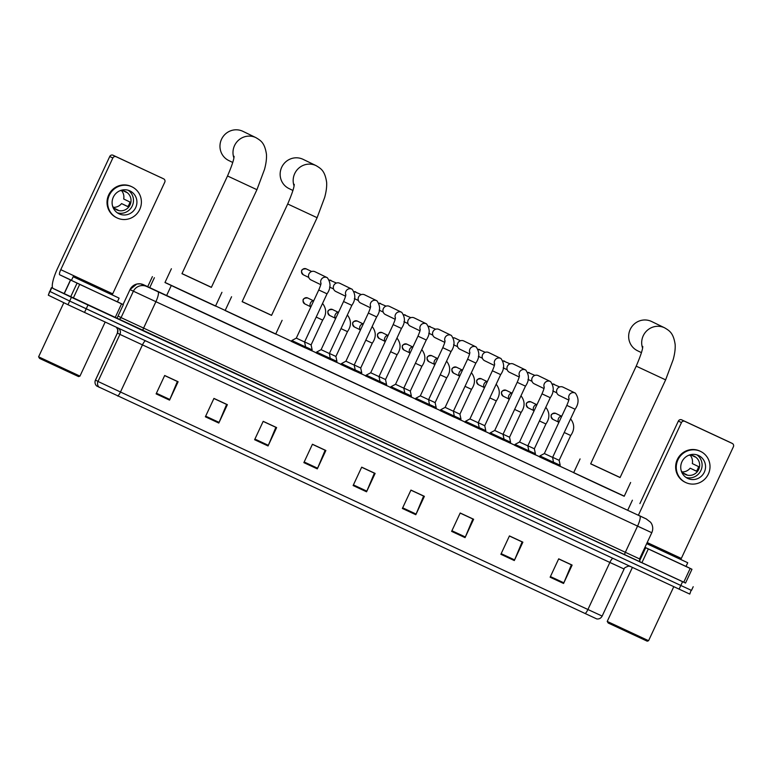 <?xml version="1.0" encoding="UTF-8"?>
<svg xmlns="http://www.w3.org/2000/svg" width="772" height="772" viewBox="0 0 772 772"><rect width="100%" height="100%" fill="white"/><g stroke="black" fill="none" stroke-linecap="round" stroke-linejoin="round"><path stroke-width="1.16" d="M311.724 350.777L305.22 347.796M336.524 362.319L330.03 359.337M361.335 373.86L354.83 370.878M379.033 376.524L385.517 379.534L386.56 384.495L386.589 385.633L379.641 382.42M403.833 388.065L410.318 391.076L411.36 396.036L411.399 397.175L404.441 393.961M428.643 399.606L435.128 402.617L436.17 407.577L436.199 408.716L429.251 405.503M460.546 420.036L454.052 417.044M478.244 422.689L484.739 425.7L485.781 430.66L485.81 431.799L478.852 428.585M503.054 434.231L509.539 437.242L510.582 442.202L510.61 443.34L503.662 440.127M527.855 445.772L534.349 448.783L535.392 453.743L535.421 454.882L528.463 451.668M559.768 466.201L553.273 463.21M329.383 353.528L351.839 305.365L343.569 301.514L321.113 349.668L329.383 353.528L330.455 359.617L316.211 352.968M340.742 364.403L341.446 363.602L355.226 370.029L355.255 371.168L340.742 364.403M379.612 382.478L365.359 375.848L366.246 375.144L380.036 381.571L379.602 382.497M404.412 394.029L390.159 387.39L391.047 386.685L404.837 393.112L404.403 394.038M305.191 347.854L291.411 341.427M428.595 399.693L451.051 351.54L442.781 347.68L420.325 395.833L428.595 399.693L429.676 405.792L415.433 399.134M453.405 411.235L475.861 363.081L467.591 359.221L445.135 407.375L453.405 411.235L454.476 417.334L440.233 410.675M464.763 422.11L465.468 421.309L479.248 427.736L479.277 428.875L464.763 422.11M503.633 440.194L489.38 433.555L490.268 432.851L504.058 439.278L503.624 440.214M528.434 451.736L514.654 445.309M552.617 457.4L575.082 409.247L566.802 405.387L544.347 453.55L552.617 457.4L553.698 463.499L539.454 456.85M165.015 282.436L624.258 496.155M147.626 286.866L152.402 276.617L147.645 286.875M573.702 472.609L559.797 466.134M539.522 456.696L534.996 454.592M514.721 445.154L510.186 443.051M489.911 433.613L485.385 431.509M465.111 422.072L460.575 419.968M440.301 410.53L435.775 408.427M415.5 398.989L410.974 396.885M390.7 387.447L386.164 385.344M365.889 375.906L361.364 373.802M341.089 364.365L336.553 362.261M316.279 352.823L311.753 350.71M291.478 341.282L275.758 333.967M225.192 310.431L215.581 305.963M147.713 286.692L646.637 519.122L146.748 286.508A10.142 10.123 118.7 0 0 133.286 291.42L121.069 317.61L639.563 558.909C639.776 561.505 640.123 562.595 640.635 562.19M685.555 583.005L52.969 288.371M691.143 590.213L689.782 594.073L686.781 592.703L67.975 304.718L48.318 295.193L49.678 291.333L69.683 301.041L50.035 291.517L51.753 287.84M84.505 312.467L86.223 308.79L69.683 301.041L680.817 585.466L86.223 308.79L87.931 305.123M691.5 590.397L680.817 585.466L691.5 590.397L693.208 586.72M585.118 613.557A5.066 1.148 -65 0 0 587.917 609.504L602.16 616.075C600.983 618.237 599.188 619.192 596.795 618.941L96.722 386.01C94.995 384.34 94.58 382.352 95.467 380.056A5.066 5.066 118.7 0 0 96.741 386.029M558.658 558.918L571.376 564.834L563.84 582.821A4.053 0.917 115 0 1 563.56 583.468L572.129 565.085L558.696 558.832L550.127 577.215L563.56 583.468M509.404 536L522.123 541.915L514.596 559.903A4.053 0.917 115 0 1 514.306 560.549L522.876 542.166L509.443 535.913L500.874 554.296L514.306 560.549M460.16 513.081L472.869 518.996L465.342 536.984A4.053 0.917 115 0 1 465.053 537.63L473.622 519.247L460.199 512.994L451.62 531.377L465.053 537.63M410.907 490.162L423.616 496.078L416.089 514.065A4.053 0.917 115 0 1 415.809 514.712L424.378 496.328L410.945 490.085L402.376 508.458L415.809 514.712M164.648 375.578L177.367 381.493L169.84 399.481A4.053 0.917 115 0 1 169.55 400.128L178.12 381.744L164.687 375.491L156.118 393.874L169.55 400.128M213.902 398.497L226.611 404.412L219.084 422.4A4.053 0.917 115 0 1 218.804 423.046L227.373 404.663L213.94 398.41L205.371 416.793L218.804 423.046M263.155 421.406L275.865 427.321L268.338 445.319A4.053 0.917 115 0 1 268.048 445.955L276.627 427.582L263.194 421.329L254.615 439.712L268.048 445.955M312.399 444.325L325.118 450.24L317.591 468.228A4.053 0.917 115 0 1 317.302 468.874L325.871 450.491L312.438 444.247L303.869 462.631L317.302 468.874M361.653 467.243L374.372 473.159L366.835 491.146A4.053 0.917 115 0 1 366.555 491.793L375.124 473.41L361.692 467.166L353.122 485.54L366.555 491.793M48.318 295.193L51.396 287.666M121.561 303.859L123.337 304.679L116.91 318.46L115.134 317.639L121.561 303.859L79.69 284.376L73.263 298.166L53.229 288.554A20.284 4.593 115 0 1 57.668 268.164L109.74 156.504A2.538 2.47 -64.1 0 1 113.05 155.24L116.147 156.745A2.538 2.47 115.9 0 0 112.837 157.999L60.766 269.669A5.066 1.148 -65 0 0 59.656 274.764L79.69 284.376M115.134 317.639L73.263 298.166M112.249 294.875A5.066 1.148 -65 0 1 112.702 293.833L164.774 182.173A2.538 2.47 115.9 0 0 163.606 178.834L113.05 155.24M163.606 178.834L116.147 156.745M116.91 318.46L123.337 304.679L117.431 301.755M129.87 190.887A12.68 12.342 115.9 0 0 113.359 197.072A12.68 12.342 115.9 0 0 119.158 213.863A12.68 12.342 115.9 0 0 135.669 207.668A12.68 12.342 115.9 0 0 129.87 190.887M112.577 206.066A10.142 9.872 115.9 0 0 130.024 204.956A10.142 9.872 115.9 0 0 120.017 190.713M132.031 186.863L131.414 186.554A17.235 16.791 115.9 0 0 108.727 194.862A17.235 16.791 115.9 0 0 116.379 217.579L116.997 217.887A17.235 16.791 115.9 0 0 139.684 209.579A17.235 16.791 115.9 0 0 131.8 186.747A17.235 16.791 115.9 0 0 109.344 195.171A17.235 16.791 115.9 0 0 116.997 217.887M127.824 206.539L121.561 203.586L127.766 206.597A10.142 9.872 -64.1 0 0 129.908 202.003L123.703 198.993A10.142 9.872 115.9 0 0 121.58 190.626M113.484 207.35A10.142 9.872 115.9 0 0 121.561 203.586M114.478 208.372L118.261 210.206A10.142 9.872 -64.1 0 1 116.215 209.608M123.308 190.838L126.56 192.411A10.142 9.872 -64.1 0 0 125.054 191.379M117.344 212.811A12.68 12.342 115.9 0 0 128.268 190.269M78.609 376.601L39.594 358.43L38.6 356.828L79.96 376.109L78.609 376.601M118.521 297.847L73.157 276.723L118.521 297.847M119.11 298.146L117.392 301.823L97.002 292.414L71.449 280.39L73.157 276.723M81.543 280.641L111.11 294.422L81.543 280.641M233.868 157.864A16.222 15.807 -64.1 0 1 255.957 137.657L242.919 131.337A16.222 15.807 115.9 0 0 221.574 139.163A16.222 15.807 115.9 0 0 228.773 160.537L232.748 162.467M234.07 156.291C234.041 159.321 231.861 165.883 227.518 175.977L181.97 273.674L211.374 287.387L256.931 189.69L264.497 169.435C266.079 163.635 266.736 158.569 266.446 154.217C264.651 142.55 260.656 140.543 255.957 137.657M211.412 287.309L181.999 273.597M221.94 292.318L215.513 306.098L193.087 295.744L164.967 282.533L171.394 268.743M294.045 185.869A16.222 15.807 -64.1 0 1 315.912 165.555A16.222 15.807 -64.1 0 1 316.134 165.652L303.097 159.341A16.222 15.807 115.9 0 0 281.751 167.157A16.222 15.807 115.9 0 0 288.95 188.542L292.926 190.472M294.248 184.296C294.219 187.316 292.028 193.878 287.695 203.982L242.138 301.669L271.551 315.381L317.109 217.694L324.665 197.439C326.257 191.639 326.913 186.563 326.624 182.221C324.829 170.544 320.834 168.537 316.134 165.652M271.58 315.314L242.176 301.601M282.118 320.312L275.691 334.102L253.264 323.748L225.144 310.527L231.571 296.747M642.565 348.037A16.222 15.807 -64.1 0 1 664.644 327.83L651.616 321.509A16.222 15.807 115.9 0 0 630.261 329.335A16.222 15.807 115.9 0 0 637.46 350.71L641.436 352.64M642.767 346.464C642.729 349.494 640.548 356.056 636.215 366.15L590.657 463.847L620.07 477.559L665.628 379.863L673.184 359.607C674.776 353.808 675.432 348.741 675.143 344.389C673.348 332.722 669.353 330.715 664.644 327.83M620.099 477.482L590.696 463.769M630.637 482.49L624.21 496.271L601.774 485.916L573.664 472.705L580.09 458.915M318.759 289.973L327.029 293.823L304.573 341.986L296.303 338.126L318.759 289.973C321.731 282.938 320.708 283.845 321.027 283.054M304.573 341.986L305.615 346.946L291.835 340.52L291.401 341.446M311.039 279.956A4.564 4.449 -64.1 0 1 308.945 273.944A4.564 4.449 -64.1 0 1 315.024 271.744M330.426 358.488L316.636 352.061L316.202 352.987M335.849 291.498A4.564 4.449 -64.1 0 1 333.745 285.486A4.564 4.449 -64.1 0 1 339.825 283.285M368.369 313.056L376.639 316.906L354.184 365.069L345.914 361.209L368.369 313.056C371.342 306.021 370.319 306.928 370.637 306.137M360.649 303.039A4.564 4.449 -64.1 0 1 358.555 297.027A4.564 4.449 -64.1 0 1 364.635 294.827M393.17 324.597L401.45 328.447L378.994 376.611L370.714 372.751L393.17 324.597C396.142 317.562 395.129 318.469 395.438 317.678M385.46 314.58A4.564 4.449 -64.1 0 1 383.356 308.568A4.564 4.449 -64.1 0 1 389.435 306.368M417.98 336.138L426.25 339.998L403.795 388.152L395.525 384.292L417.98 336.138C420.952 329.104 419.929 330.011 420.238 329.219M410.26 326.122A4.564 4.449 -64.1 0 1 408.156 320.11A4.564 4.449 -64.1 0 1 414.246 317.91M429.637 404.653L415.857 398.227L415.423 399.153M435.07 337.663A4.564 4.449 -64.1 0 1 432.967 331.651A4.564 4.449 -64.1 0 1 439.046 329.451M454.447 416.195L440.658 409.768L440.223 410.694M459.871 349.205A4.564 4.449 -64.1 0 1 457.767 343.193A4.564 4.449 -64.1 0 1 463.847 340.992M492.391 370.763L500.661 374.623L478.206 422.776L469.936 418.926L492.391 370.763C495.363 363.728 494.341 364.635 494.659 363.844M484.671 360.746A4.564 4.449 -64.1 0 1 482.577 354.734A4.564 4.449 -64.1 0 1 488.657 352.534M517.201 382.304L525.471 386.164L503.016 434.318L494.736 430.467L517.201 382.304C520.164 375.269 519.151 376.176 519.459 375.385M509.481 372.287A4.564 4.449 -64.1 0 1 507.378 366.285A4.564 4.449 -64.1 0 1 513.457 364.075M542.002 393.845L550.272 397.705L527.816 445.859L519.546 442.009L542.002 393.845C544.974 386.811 543.951 387.718 544.26 386.926M527.816 445.859L528.859 450.829L515.078 444.392L514.644 445.328M534.282 383.829A4.564 4.449 -64.1 0 1 532.188 377.826A4.564 4.449 -64.1 0 1 538.267 375.626M553.669 462.37L539.879 455.934L539.445 456.87M559.092 395.38A4.564 4.449 -64.1 0 1 556.988 389.368A4.564 4.449 -64.1 0 1 563.01 387.129A4.564 4.449 -64.1 0 1 563.068 387.168M316.192 317.08L322.677 320.09L311.106 344.91L304.612 341.899M310.653 307.352A4.564 4.449 -64.1 0 1 313.876 300.453M311.106 344.91L312.149 349.87L305.596 346.84M340.992 328.621L347.477 331.632L335.907 356.452L329.422 353.441M335.463 318.894A4.564 4.449 -64.1 0 1 338.676 311.994M335.907 356.452L336.949 361.412L330.406 358.391M365.793 340.162L372.287 343.173L360.717 367.993L354.223 364.982M360.263 330.435A4.564 4.449 -64.1 0 1 363.487 323.536M360.717 367.993L361.759 372.953L355.207 369.933M385.074 341.977A4.564 4.449 -64.1 0 1 388.287 335.077M386.56 384.495L380.007 381.474M409.874 353.518A4.564 4.449 -64.1 0 1 413.088 346.618M411.36 396.036L404.817 393.016M434.684 365.06A4.564 4.449 -64.1 0 1 437.898 358.16M436.17 407.577L429.618 404.557M465.014 386.338L471.499 389.349L459.929 414.159L453.444 411.148M459.485 376.601A4.564 4.449 -64.1 0 1 462.698 369.701M459.929 414.159L460.971 419.119L454.428 416.098M484.285 388.142A4.564 4.449 -64.1 0 1 487.508 381.243M485.781 430.66L479.229 427.64M509.095 399.684A4.564 4.449 -64.1 0 1 512.309 392.784M510.582 442.202L504.039 439.181M533.896 411.225A4.564 4.449 -64.1 0 1 537.119 404.325M535.392 453.743L528.839 450.723M564.236 432.503L570.72 435.514L559.15 460.324L552.665 457.313M558.706 422.767A4.564 4.449 -64.1 0 1 561.919 415.867M559.15 460.324L560.192 465.294L553.64 462.264M690.178 568.453L691.963 569.273L685.526 583.053L683.751 582.233L690.178 568.453L648.316 548.969L641.889 562.749L640.442 562.084M683.751 582.233L641.889 562.749M639.891 503.595L678.356 421.087A2.538 2.47 -64.1 0 1 681.666 419.833L684.774 421.338A2.538 2.47 115.9 0 0 681.464 422.593L642.999 505.081M680.875 559.468A5.066 1.148 -65 0 1 681.329 558.426L733.4 446.766A2.538 2.47 115.9 0 0 732.232 443.427L729.135 441.922A2.538 2.47 -64.1 0 1 729.164 441.931L681.666 419.833M732.271 443.437L729.164 441.931A2.538 2.47 -64.1 0 1 729.202 441.951M732.232 443.427L684.774 421.338M644.938 547.377L648.316 548.969M685.536 583.053L691.963 569.273L686.047 566.349M698.496 455.47A12.68 12.342 115.9 0 0 681.985 461.666A12.68 12.342 115.9 0 0 687.784 478.447A12.68 12.342 115.9 0 0 704.286 472.261A12.68 12.342 115.9 0 0 698.496 455.47M681.203 470.659A10.142 9.872 115.9 0 0 698.65 469.55A10.142 9.872 115.9 0 0 688.643 455.306M700.658 451.446L700.04 451.147A17.235 16.791 115.9 0 0 677.353 459.456A17.235 16.791 115.9 0 0 684.996 482.172L685.623 482.471A17.235 16.791 115.9 0 0 708.3 474.162A17.235 16.791 115.9 0 0 700.426 451.34A17.235 16.791 115.9 0 0 677.97 459.755A17.235 16.791 115.9 0 0 685.623 482.471M696.441 471.123L690.187 468.179L696.392 471.19A10.142 9.872 -64.1 0 0 698.535 466.597L692.33 463.586A10.142 9.872 115.9 0 0 690.207 455.219M682.11 471.933A10.142 9.872 115.9 0 0 690.187 468.179M683.104 472.966L686.887 474.799A10.142 9.872 -64.1 0 1 684.841 474.191M691.934 455.422L695.186 457.005A10.142 9.872 -64.1 0 0 693.681 455.972M685.97 477.405A12.68 12.342 115.9 0 0 696.894 454.862M647.235 641.194L608.22 623.023L607.226 621.421L648.577 640.702L647.235 641.194M646.724 543.556L687.736 562.74L646.685 543.652M687.736 562.74L686.018 566.416L644.967 547.329M650.159 545.235L679.736 559.005L650.159 545.235M149.652 287.84L154.381 277.698M166.53 295.734L171.249 285.621M627.684 510.321L632.403 500.198M648.104 531.001L636.707 525.751M646.299 518.958A10.142 9.332 115.5 0 0 646.222 518.919L650.671 522.306L651.674 523.927C653.044 526.842 653.073 529.775 651.78 532.719L130.005 289.625L123.057 304.525L130.005 289.625A10.142 10.123 118.7 0 1 143.467 284.714L146.748 286.508M640.606 562.18L143.003 330.715A2.538 0.579 115 0 1 143.563 328.168L155.77 301.977A10.142 2.297 -65 0 0 157.99 291.787M638.396 515.194L646.222 518.919A10.142 9.332 115.5 0 0 646.145 518.88M143.003 330.715L116.929 318.421M71.4 297.365L67.975 304.718M682.525 581.798L679.099 589.142M118.068 315.97L121.069 317.61A2.538 2.528 -61.3 0 1 117.701 318.836M639.756 515.957A10.142 2.297 -65 0 1 637.537 526.147L625.32 552.347A2.538 0.579 115 0 0 624.77 554.894M129.976 289.606L136.798 284.028L140.514 283.845L147.722 286.663L143.467 284.714M612.881 558.33A5.066 1.148 -65 0 0 609.861 562.45L120.384 334.604L117.412 333.002L117.749 329.702L116.466 327.347M630.57 566.455L628.524 566.098C625.252 567.285 623.786 568.26 624.104 569.022L609.861 562.45L587.917 609.504L120.48 392.002A5.066 1.148 115 0 1 117.682 396.055M116.485 327.357A5.066 5.066 -61.3 0 1 117.441 333.022L95.496 380.075L98.44 381.667L120.48 392.002L142.424 344.949A5.066 1.148 -65 0 1 145.445 340.828M99.241 387.39A5.066 5.066 118.7 0 1 97.996 381.445L119.93 334.382A5.066 5.066 -61.3 0 0 118.531 328.303M620.427 567.304L609.031 562.055M366.835 491.146L353.422 484.903M317.591 468.228L304.168 461.984M268.338 445.319L254.914 439.075M219.084 422.4L205.67 416.156M169.84 399.481L156.417 393.238M416.089 514.065L402.666 507.822M465.342 536.984L451.919 530.74M514.596 559.903L501.173 553.659M563.84 582.821L550.426 576.578M112.702 293.833L60.766 269.669M71.497 280.275L59.656 274.764M64.047 293.794L70.474 280.004M112.837 157.999L109.74 156.504M70.599 280.062L64.172 293.852M70.628 296.93L77.065 283.141M227.518 175.977L256.931 189.69M287.695 203.982L317.109 217.694M636.215 366.15L665.628 379.863M303.367 274.822A3.3 3.213 -64.1 0 1 301.862 270.461A3.3 3.213 -64.1 0 1 306.156 268.849A3.3 0.743 115 0 1 306.156 268.849A3.3 3.213 -64.1 0 1 306.195 268.878A3.3 3.213 -64.1 0 1 306.243 268.897M320.978 283.507A4.564 4.449 -64.1 0 1 327.289 277.698M336.447 283.054L329.538 280.082A3.3 3.213 -64.1 0 1 330.956 280.39L330.956 280.39A3.3 3.213 -64.1 0 1 331.043 280.439M345.779 295.049A4.564 4.449 -64.1 0 1 352.1 289.239M361.248 294.595L354.348 291.623A3.3 3.213 -64.1 0 1 355.767 291.932A3.3 0.743 115 0 1 355.767 291.932A3.3 3.213 -64.1 0 1 355.805 291.961A3.3 3.213 -64.1 0 1 355.853 291.98M370.589 306.59A4.564 4.449 -64.1 0 1 376.9 300.781M379.158 303.184A3.3 3.213 -64.1 0 1 380.567 303.483A3.3 0.743 115 0 1 380.567 303.483A3.3 3.213 -64.1 0 1 380.654 303.521M395.389 318.132A4.564 4.449 -64.1 0 1 401.701 312.322M410.858 317.678L403.959 314.715A3.3 3.213 -64.1 0 1 405.368 315.024A3.3 0.743 115 0 1 405.368 315.024A3.3 3.213 -64.1 0 1 405.464 315.063M420.2 329.673A4.564 4.449 -64.1 0 1 426.511 323.864M435.669 329.219L428.759 326.257A3.3 3.213 -64.1 0 1 430.178 326.566L430.178 326.566A3.3 3.213 -64.1 0 1 430.265 326.604M445 341.224A4.564 4.449 -64.1 0 1 451.311 335.405M455.026 338.126L453.569 337.798A3.3 3.213 -64.1 0 1 454.978 338.107L454.978 338.107A3.3 3.213 -64.1 0 1 455.065 338.146L460.469 340.761M469.81 352.765A4.564 4.449 -64.1 0 1 476.121 346.946L463.789 340.963M478.379 349.359A3.3 3.213 -64.1 0 1 479.788 349.648A3.3 0.743 115 0 1 479.788 349.648A3.3 3.213 -64.1 0 1 479.875 349.687M494.611 364.307A4.564 4.449 -64.1 0 1 500.922 358.488M503.18 360.9A3.3 3.213 -64.1 0 1 504.589 361.19L504.589 361.19A3.3 3.213 -64.1 0 1 504.676 361.228M519.411 375.848A4.564 4.449 -64.1 0 1 525.732 370.029M534.88 375.395L527.98 372.422A3.3 3.213 -64.1 0 1 529.389 372.731L529.389 372.731A3.3 3.213 -64.1 0 1 529.486 372.77M544.221 387.39A4.564 4.449 -64.1 0 1 550.533 381.571M559.69 386.936L552.781 383.964A3.3 3.213 -64.1 0 1 554.199 384.273L554.199 384.273A3.3 3.213 -64.1 0 1 554.286 384.311M569.022 398.931A4.564 4.449 -64.1 0 1 575.333 393.112M304.882 303.936A3.3 3.213 -64.1 0 1 303.377 299.575A3.3 3.213 -64.1 0 1 307.671 297.963L307.671 297.963A3.3 3.213 -64.1 0 1 307.758 298.011L313.162 300.626M322.416 303.724A4.564 4.449 -64.1 0 1 322.937 303.965M329.692 315.487A3.3 3.213 -64.1 0 1 328.187 311.116A3.3 3.213 -64.1 0 1 332.471 309.504L332.471 309.504A3.3 3.213 -64.1 0 1 332.52 309.533A3.3 3.213 -64.1 0 1 332.568 309.553M347.477 331.632C351.328 326.073 351.424 320.698 347.767 315.516L347.226 315.256A4.564 4.449 -64.1 0 1 347.738 315.507M354.493 327.029A3.3 3.213 -64.1 0 1 352.987 322.657A3.3 3.213 -64.1 0 1 357.282 321.055A3.3 0.743 115 0 1 357.282 321.055A3.3 3.213 -64.1 0 1 357.368 321.094M372.027 326.807A4.564 4.449 -64.1 0 1 372.548 327.048M379.293 338.57A3.3 3.213 -64.1 0 1 379.255 338.541A3.3 3.213 -64.1 0 1 377.788 334.199A3.3 3.213 -64.1 0 1 382.082 332.597A3.3 0.743 115 0 1 382.082 332.597A3.3 3.213 -64.1 0 1 382.169 332.635M396.827 338.348A4.564 4.449 -64.1 0 1 397.348 338.59M385.517 379.534L397.088 354.715L390.603 351.714M404.103 350.112A3.3 3.213 -64.1 0 1 402.598 345.74A3.3 3.213 -64.1 0 1 406.892 344.138A3.3 0.743 115 0 1 406.892 344.138A3.3 3.213 -64.1 0 1 406.979 344.177M421.637 349.89A4.564 4.449 -64.1 0 1 422.149 350.131M410.318 391.076L421.888 366.266L415.404 363.255M428.904 361.653A3.3 3.213 -64.1 0 1 427.398 357.291A3.3 3.213 -64.1 0 1 431.693 355.68L431.693 355.68A3.3 3.213 -64.1 0 1 431.78 355.718M435.128 402.617L446.698 377.807C450.549 372.239 450.645 366.864 446.988 361.692L446.448 361.421A4.564 4.449 -64.1 0 1 446.959 361.672M446.698 377.807L440.214 374.796M453.714 373.194A3.3 3.213 -64.1 0 1 452.209 368.833A3.3 3.213 -64.1 0 1 456.493 367.221L456.493 367.221A3.3 3.213 -64.1 0 1 456.59 367.26M471.499 389.349C475.349 383.78 475.455 378.405 471.798 373.233L471.248 372.963A4.564 4.449 -64.1 0 1 471.76 373.214M478.515 384.736A3.3 3.213 -64.1 0 1 477.009 380.374A3.3 3.213 -64.1 0 1 481.303 378.762L481.303 378.762A3.3 3.213 -64.1 0 1 481.39 378.801M484.739 425.7L496.309 400.89C500.159 395.322 500.256 389.947 496.599 384.774L496.058 384.504A4.564 4.449 -64.1 0 1 496.57 384.755M496.309 400.89L489.815 397.879M503.325 396.277A3.3 3.213 -64.1 0 1 501.81 391.915A3.3 3.213 -64.1 0 1 506.104 390.304L506.104 390.304A3.3 3.213 -64.1 0 1 506.191 390.342M509.539 437.242L521.11 412.431C524.96 406.863 525.057 401.488 521.399 396.316L520.859 396.046A4.564 4.449 -64.1 0 1 521.37 396.297M521.11 412.431L514.625 409.421M528.125 407.819A3.3 3.213 -64.1 0 1 526.62 403.457A3.3 3.213 -64.1 0 1 530.914 401.845A3.3 0.743 115 0 1 530.914 401.845A3.3 3.213 -64.1 0 1 531.001 401.884M545.659 407.597A4.564 4.449 -64.1 0 1 546.171 407.838L545.669 407.587M534.349 448.783L545.92 423.973L539.425 420.962M552.926 419.36A3.3 3.213 -64.1 0 1 551.42 414.998A3.3 3.213 -64.1 0 1 555.715 413.387L555.715 413.387A3.3 3.213 -64.1 0 1 555.763 413.406A3.3 3.213 -64.1 0 1 555.801 413.435M570.46 419.138A4.564 4.449 -64.1 0 1 570.981 419.379L570.469 419.128M681.329 558.426L647.197 542.542M681.464 422.593L678.356 421.087M639.525 560.954L645.682 547.734M638.357 515.271L643.086 505.129M651.78 532.719L639.563 558.909M602.16 616.075L624.104 569.022M95.467 380.056L117.412 333.002M163.645 178.853L160.537 177.348M105.156 322.078L79.96 376.109M63.835 302.711L38.6 356.828M308.771 277.447L303.319 274.803C300.183 270.856 301.128 268.878 306.146 268.849L311.647 271.512M314.966 271.715L327.328 277.708C330.985 282.89 330.889 288.265 327.029 293.823M305.615 346.946L305.191 347.873M296.303 338.126L291.835 340.52M320.737 284.656L310.981 279.927M343.569 301.514C346.541 294.479 345.518 295.387 345.827 294.595M339.767 283.256L352.128 289.249C355.786 294.431 355.689 299.806 351.839 305.365M321.113 349.668L316.636 352.061M345.547 296.197L335.781 291.469M329.548 287.039L333.572 288.989M364.567 294.798L376.929 300.8C380.586 305.973 380.49 311.348 376.639 316.906M354.184 365.069L355.226 370.029M345.914 361.209L341.446 363.602M370.348 307.738L360.592 303.01M354.358 298.581L358.382 300.53M379.148 303.174L386.058 306.137M389.377 306.339L401.739 312.342C405.397 317.514 405.3 322.889 401.45 328.447M378.994 376.611L380.036 381.571M370.714 372.751L366.246 375.144M395.148 319.28L385.392 314.551M379.158 310.122L383.182 312.071M414.178 317.881L426.54 323.883C430.197 329.055 430.1 334.43 426.25 339.998M403.795 388.152L404.837 393.112M395.525 384.292L391.047 386.685M419.958 330.821L410.202 326.093M403.959 321.663L407.983 323.613M442.781 347.68C445.753 340.645 444.73 341.552 445.048 340.761M438.988 329.422L451.35 335.424C455.007 340.597 454.911 345.972 451.051 351.54M420.325 395.833L415.857 398.227M444.759 342.363L435.003 337.634M428.769 333.205L432.793 335.154M467.591 359.221C470.563 352.186 469.54 353.093 469.849 352.302M475.861 363.081C479.711 357.513 479.808 352.138 476.15 346.966M445.135 407.375L440.658 409.768M469.569 353.904L459.813 349.176M453.569 344.746L457.593 346.696M478.37 349.34L485.279 352.312M488.599 352.505L500.96 358.507C504.618 363.68 504.512 369.055 500.661 374.623M478.206 422.776L479.248 427.736M469.936 418.926L465.468 421.309M494.369 365.445L484.613 360.717M478.379 356.288L482.403 358.237M503.17 360.881L510.08 363.853M513.399 364.046L525.761 370.049C529.418 375.221 529.322 380.596 525.471 386.164M503.016 434.318L504.058 439.278M494.736 430.467L490.268 432.851M519.18 376.987L509.414 372.258M503.18 367.829L507.204 369.778M538.2 375.588L550.561 381.59C554.219 386.772 554.122 392.137 550.272 397.705M528.859 450.829L528.424 451.755M519.546 442.009L515.078 444.392M543.98 388.538L534.224 383.8M527.99 379.37L532.004 381.32M566.802 405.387C569.775 398.352 568.761 399.259 569.07 398.468M563.01 387.129L575.372 393.131C579.029 398.313 578.932 403.679 575.082 409.247M544.347 453.55L539.879 455.934M568.781 400.079L559.024 395.341M552.791 390.912L556.815 392.861M310.286 306.561L304.843 303.917C301.698 299.97 302.643 297.992 307.671 297.963L307.719 297.992M322.426 303.705L322.966 303.975C326.624 309.157 326.527 314.532 322.677 320.09M312.149 349.87L311.714 350.797M335.087 318.103L329.644 315.458C326.508 311.512 327.444 309.533 332.471 309.504L337.962 312.168M336.949 361.412L336.515 362.338M359.897 329.644L354.445 327C351.308 323.063 352.254 321.075 357.272 321.046L362.772 323.709M372.036 326.797L372.577 327.067C376.234 332.24 376.138 337.615 372.287 343.173M361.759 372.953L361.325 373.88M384.697 341.185L379.255 338.541C376.118 334.604 377.054 332.616 382.082 332.587L387.573 335.251M396.837 338.339L397.377 338.609C401.035 343.781 400.938 349.156 397.088 354.715M409.507 352.727L404.055 350.092C400.919 346.145 401.865 344.158 406.883 344.138L412.373 346.792M421.637 349.88L422.188 350.15C425.845 355.323 425.748 360.698 421.888 366.266M434.308 364.268L428.865 361.634C425.719 357.687 426.665 355.699 431.693 355.68L437.184 358.333M459.108 375.81L453.666 373.175C450.53 369.228 451.475 367.24 456.493 367.221L461.984 369.885M460.971 419.119L460.537 420.045M483.919 387.351L478.476 384.717C475.33 380.77 476.276 378.782 481.303 378.762L486.794 381.426M508.719 398.892L503.276 396.258C500.14 392.311 501.076 390.323 506.104 390.304L511.595 392.967M533.529 410.434L528.077 407.799C524.941 403.852 525.886 401.865 530.904 401.845L536.405 404.509M545.92 423.973C549.77 418.405 549.867 413.039 546.209 407.857M558.33 421.975L552.887 419.341C549.751 415.394 550.687 413.406 555.715 413.387L561.205 416.05M560.192 465.294L559.758 466.22M570.72 435.514C574.571 429.946 574.667 424.581 571.01 419.399M673.782 586.672L648.577 640.702M632.403 567.42L607.226 621.421"/></g></svg>
